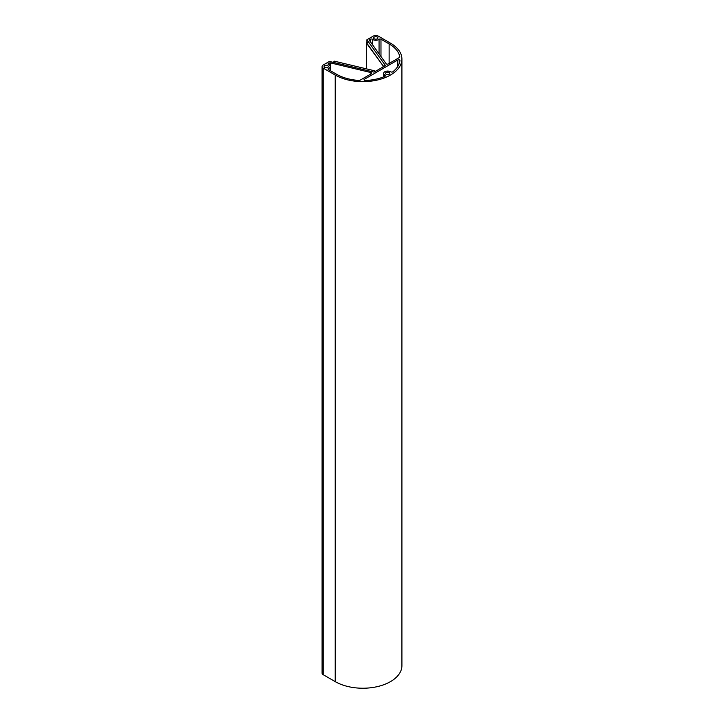 <?xml version="1.0" encoding="UTF-8"?>
<svg xmlns="http://www.w3.org/2000/svg" width="724" height="724" viewBox="0 0 724 724"><rect width="100%" height="100%" fill="white"/><g stroke="black" fill="none" stroke-linecap="round" stroke-linejoin="round"><path stroke-width="1.09" d="M378.444 36.2A3.774 2.181 0 0 0 373.104 36.2L366.923 39.766L385.44 65.576L374.082 72.138L329.375 61.44L323.203 65.015A3.774 2.181 0 0 0 322.089 66.554A3.774 2.181 0 0 0 323.203 68.101L335.221 75.034A39.069 22.553 0 0 0 377.792 79.93A39.069 22.553 0 0 0 401.911 59.087A39.069 22.553 0 0 0 390.462 43.141L378.444 36.2M374.263 38.825A2.145 1.24 180 0 1 373.638 37.947A2.145 1.24 180 0 1 374.96 36.806A2.145 1.24 180 0 1 377.285 37.078A2.145 1.24 180 0 1 377.919 37.947A2.145 1.24 180 0 1 376.598 39.087A2.145 1.24 180 0 1 374.263 38.825M386.127 74.282A2.145 1.24 180 0 1 385.503 73.405A2.145 1.24 180 0 1 386.824 72.264A2.145 1.24 180 0 1 389.15 72.527A2.145 1.24 180 0 1 389.784 73.405A2.145 1.24 180 0 1 388.462 74.545A2.145 1.24 180 0 1 386.127 74.282M324.714 67.432A2.145 1.24 180 0 1 324.081 66.554A2.145 1.24 180 0 1 325.411 65.413A2.145 1.24 180 0 1 327.737 65.685A2.145 1.24 180 0 1 328.37 66.554A2.145 1.24 180 0 1 327.049 67.694A2.145 1.24 180 0 1 324.714 67.432M369.747 39.684A1.258 0.724 180 0 0 369.376 40.191A1.258 0.724 180 0 0 369.475 40.472L386.163 63.739A1.258 0.724 180 0 0 388.218 63.974L399.458 57.477A1.258 0.724 180 0 0 399.829 56.97A1.258 0.724 180 0 0 399.82 56.888A37.177 21.467 0 0 0 389.132 43.911L380.978 39.205A1.258 0.724 0 0 0 379.059 39.295A4.027 2.326 0 0 1 372.489 39.295A1.258 0.724 0 0 0 370.57 39.205L369.747 39.684L369.747 40.852M383.611 76.889L383.611 73.405A4.027 2.326 0 0 1 385.774 71.341A4.027 2.326 0 0 1 389.946 71.495L391.078 71.957A1.258 0.724 180 0 0 392.815 71.785A37.177 21.467 0 0 0 399.929 60.554A1.258 0.724 180 0 0 399.938 60.508A1.258 0.724 180 0 0 399.159 59.83A1.258 0.724 180 0 0 397.784 59.992L364.407 79.26L364.407 80.292M383.611 73.405A4.027 2.326 0 0 0 384.335 74.735L385.123 75.386A1.258 0.724 180 0 1 385.358 75.803A1.258 0.724 180 0 1 384.842 76.391A37.177 21.467 0 0 1 365.376 80.5A1.258 0.724 180 0 1 364.036 79.776A1.258 0.724 180 0 1 364.407 79.26M330.253 70.626L330.253 66.554A4.027 2.326 0 0 1 328.56 68.454A1.258 0.724 0 0 0 328.026 69.042A1.258 0.724 0 0 0 328.397 69.558L336.551 74.264A37.177 21.467 0 0 0 359.041 80.436A1.258 0.724 180 0 0 360.054 80.228L371.303 73.739A1.258 0.724 180 0 0 371.674 73.224A1.258 0.724 180 0 0 370.896 72.554L330.596 62.916L330.596 70.825M330.253 66.554A4.027 2.326 0 0 0 328.56 64.662A1.258 0.724 0 0 1 328.026 64.065A1.258 0.724 0 0 1 328.397 63.549L329.23 63.079A1.258 0.724 180 0 1 330.596 62.916M323.203 68.101L323.203 674.687A3.774 2.181 180 0 1 322.089 673.148L322.089 66.554M323.203 674.687L335.221 681.628A39.069 22.553 0 0 0 377.792 686.515A39.069 22.553 0 0 0 401.911 665.682L401.911 59.087M366.923 39.766L366.923 42.463M374.969 70.889L334.253 61.151L333.366 62.4L374.082 72.138L374.969 70.889L374.969 71.622M383.286 66.816L383.286 66.092L385.44 65.576L368.57 42.064L366.317 42.879L366.317 68.825M366.425 42.58L383.286 66.092L366.317 42.879M383.041 66.961L383.041 66.183M335.221 75.034L335.221 681.628M389.132 43.911L389.132 63.441M380.978 39.205L380.978 56.508M379.059 39.295L379.059 53.838M372.489 39.295L372.489 44.68M370.57 39.205L370.57 42.01M385.123 75.386L385.123 76.219M384.335 74.735L384.335 76.599M397.784 59.992L397.784 66.418M370.896 72.554L370.896 73.975M329.23 63.079L329.23 65.006M328.397 63.549L328.397 64.581M328.56 68.454L328.56 69.649"/></g></svg>
